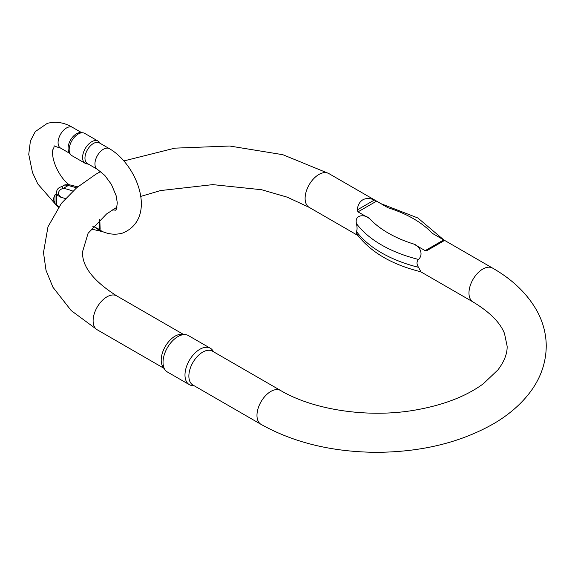 <?xml version="1.0" encoding="UTF-8"?>
<svg xmlns="http://www.w3.org/2000/svg" width="575" height="575" viewBox="0 0 575 575"><rect width="100%" height="100%" fill="white"/><g stroke="black" fill="none" stroke-linecap="round" stroke-linejoin="round"><path stroke-width="0.86" d="M102.803 231.703L98.864 229.935L94.508 227.032L102.724 231.667C109.394 234.456 116.057 234.923 122.691 233.055C157.658 218.622 137.799 164.953 109.372 148.659A11.946 6.9 120 0 0 101.868 150.291A11.946 6.9 120 0 0 95.328 160.763A11.946 6.9 120 0 0 97.419 169.352L104.815 175.418L111.406 184.41L116.114 195.622L117.293 202.889L116.473 208.991L115.697 210.198L112.585 209.853M99.791 219.463L100.151 229.303L99.31 229.72A43.154 24.919 60 0 1 99.029 229.583L98.864 229.935M69.28 184.884L68.942 184.654L69.438 184.798L63.372 188.341C59.915 189.261 58.276 191.288 58.456 194.422L61.079 197.405L59.362 196.413A30.245 17.466 60 0 1 57.212 195.054A30.245 17.466 60 0 1 56.429 194.494L56.429 204.887A42.895 24.768 -120 0 0 57.162 205.383A42.895 24.768 -120 0 0 58.981 206.518M58.456 194.422A6.756 1.66 164.6 0 1 57.212 195.054C55.739 190.677 57.292 187.853 61.87 186.595L64.925 184.827L68.986 184.668M69.345 184.934C59.333 177.625 50.887 159.44 52.835 149.716C56.336 144.418 49.975 145.188 60.555 148.07A11.946 6.9 120 0 1 59.045 137.504A11.946 6.9 120 0 1 68.051 127.24A11.946 6.9 120 0 1 72.5 127.37C64.213 122.446 55.797 121.124 47.236 123.395L35.283 131.61L30.41 140.947L28.75 154.33L32.466 172.5L37.799 183.95L55.991 204.801L57.162 205.383A6.756 5.994 111 0 1 57.982 206.375L56.868 205.57L58.47 207.216M56.429 204.887L54.999 203.528L53.281 199.029L54.999 194.846L56.429 194.494M70.394 154.287L69.201 152.598A11.946 6.9 -60 0 1 70.538 140.034A11.946 6.9 -60 0 1 80.752 132.595L82.807 132.789A12.844 7.418 120 0 0 71.832 140.782A12.844 7.418 120 0 0 70.394 154.287A12.844 7.418 120 0 0 71.832 155.617L85.251 163.357A12.844 7.418 -60 0 1 85.251 148.53A12.844 7.418 -60 0 1 98.095 141.112A12.844 7.418 -60 0 1 99.532 142.442L100.165 143.34M97.419 169.352L87.436 163.588A11.946 6.9 -60 0 1 87.436 149.787A11.946 6.9 -60 0 1 99.389 142.895L109.372 148.659M88.219 164.04L87.12 163.94A12.844 7.418 -60 0 1 85.251 163.357M98.095 141.112L84.676 133.364A12.844 7.418 120 0 0 82.807 132.789M92.841 226.651A78.459 45.296 -120 0 0 94.508 227.032L97.283 228.368A1.013 0.604 118.2 0 0 97.333 228.627L97.096 228.872M58.736 206.849L57.982 206.375M97.283 228.368A42.6 24.596 -120 0 0 99.152 229.31L99.748 228.57L99.748 221.289L99.152 219.406M99.152 220.045L99.152 229.31A1.013 0.64 114.9 0 0 99.31 229.72M99.748 228.57A1.013 0.92 0 0 0 100.151 229.303M61.87 186.595A6.756 1.89 -110.5 0 0 63.372 188.341A85.215 49.198 60 0 1 72.853 191.101M76.482 187.91A85.215 49.198 -120 0 0 68.152 185.581A6.756 5.405 44.7 0 1 64.925 184.827M418.507 267.317L420.965 271.81C391.74 264.629 370.322 252.001 356.723 233.91L356.421 231.473A118.594 68.468 0 0 0 418.507 267.317C416.523 264.184 416.523 261.56 418.507 259.44A118.594 68.468 180 0 1 356.421 223.589C357.291 227.369 357.291 230 356.421 231.473M356.421 223.589C354.373 213.72 365.585 214.633 369.466 218.493A108.934 62.891 0 0 0 413.684 244.023L425.162 250.65L443.742 239.926L432.256 233.299A108.934 62.891 0 0 0 388.046 207.769L376.56 201.142L357.988 211.866L369.466 218.493M357.988 211.866L357.248 209.925C357.815 205.081 359.684 201.71 362.839 199.805C366.074 198.016 369.926 198.088 374.404 200.021L376.56 201.142M388.046 207.769L381.85 204.168M439.695 237.561L432.256 233.299M443.742 239.926L444.482 240.479L427.318 250.384L425.162 250.65M413.684 244.023C419.218 245.604 424.185 254.035 418.507 259.44M165.032 369.804L163.077 367.044A19.55 11.292 -60 0 1 163.063 351.073A19.55 11.292 -60 0 1 175.044 336.167A19.55 11.292 -60 0 1 181.973 334.319L185.344 334.628A21.016 12.132 120 0 0 177.891 336.612A21.016 12.132 120 0 0 165.011 352.64A21.016 12.132 120 0 0 165.032 369.804A21.016 12.132 120 0 0 167.382 371.982L189.333 384.653A21.016 12.132 -60 0 1 186.113 367.813A21.016 12.132 -60 0 1 199.841 349.291A21.016 12.132 -60 0 1 210.357 348.249A21.016 12.132 -60 0 1 212.707 350.427L213.749 351.9M192.92 385.027A19.55 11.292 -60 0 1 189.923 369.358A19.55 11.292 -60 0 1 202.695 352.13A19.55 11.292 -60 0 1 212.47 351.167L280.571 390.482A19.55 11.292 120 0 0 261.021 401.774A19.55 11.292 120 0 0 261.021 424.35L192.92 385.027M194.199 385.768L192.395 385.602A21.016 12.132 -60 0 1 189.333 384.653M210.357 348.249L188.399 335.577A21.016 12.132 120 0 0 185.344 334.628M65.449 198.562A78.459 45.296 -120 0 0 61.079 197.405M54.999 203.528L54.999 194.846M357.88 235.484L309.156 207.352A19.55 11.292 -60 0 1 305.109 198.404A19.55 11.292 -60 0 1 313.641 178.724A19.55 11.292 -60 0 1 328.706 173.485L382.267 204.405M420.677 271.738L473.017 301.954A19.55 11.292 -60 0 1 468.97 293.006A19.55 11.292 -60 0 1 477.502 273.326A19.55 11.292 -60 0 1 492.567 268.087C512.713 279.615 527.584 294.026 537.187 311.312C543.087 322.252 546.106 333.752 546.25 345.805C546.085 363.846 539.903 380.327 527.721 395.262C518.945 405.964 507.862 415.287 494.464 423.236C461.236 442.362 421.971 452.051 376.668 452.317C332.436 452.036 293.89 442.714 261.021 424.35M183.54 334.463L116.711 295.881A19.55 11.292 120 0 0 97.161 307.165A19.55 11.292 120 0 0 97.161 329.748L163.983 368.323M357.248 209.925L374.404 200.021M60.555 148.07L69.755 153.381M72.5 127.37L81.708 132.681M102.451 231.632L91.022 228.951M69.431 184.798L77.776 186.832M55.991 204.801L56.868 205.57M439.012 237.166L492.567 268.087M328.706 173.485L282.835 154.697L229.705 146.021L174.807 148.156L123.913 160.921M100.625 171.544L95.809 174.275L76.727 187.702L61.388 203.356L47.977 226.816L43.484 252.554L46.022 270.315L52.922 287.213L71.207 310.586L97.161 329.748M309.156 207.352L287.299 197.189L261.661 189.743L212.815 184.625L160.583 190.562L140.652 196.427M117.005 207.187L106.54 213.979L88.076 233.321L82.584 251.613C81.765 266.096 93.136 280.844 116.711 295.881M473.017 301.954C489.742 312.081 500.228 322.597 504.491 333.486L507.143 346.222C507.344 353.618 504.275 361.51 497.936 369.89L483.345 383.748C466.181 396.369 443.339 405.167 414.827 410.14C367.921 418.298 313.231 409.882 280.571 390.482M443.85 239.962L417.874 217.982L381.045 203.701"/></g></svg>
